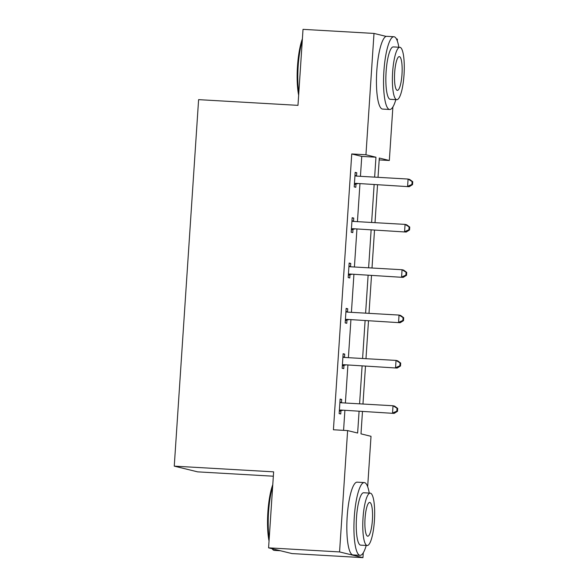 <?xml version="1.0" encoding="UTF-8"?>
<svg xmlns="http://www.w3.org/2000/svg" width="587" height="587" viewBox="0 0 587 587"><rect width="100%" height="100%" fill="white"/><g stroke="black" fill="none" stroke-linecap="round" stroke-linejoin="round"><path stroke-width="0.88" d="M273.344 476.211L197.65 471.86L174.258 466.137L198.604 99.643L297.976 105.352L303.024 29.35L374 33.43L386.151 36.401M396.408 38.911L397.392 39.153L397.274 40.863M392.886 106.959L389.328 160.493L379.312 158.042L378.028 177.333M379.187 159.913L389.328 160.493M362.473 411.59L360.99 433.859L371.013 436.31L367.66 486.704M363.272 552.8L362.949 557.65L339.565 551.927L347.621 430.587L357.637 433.037L359.075 411.392M339.565 551.927L268.582 547.847L291.974 553.57L362.949 557.65M343.116 354.02L344.716 354.115L343.131 353.726L342.17 368.262L343.747 368.643L343.967 365.393M344.716 354.115L344.496 357.366M349.14 263.343L350.74 263.438L349.155 263.049L348.194 277.578L349.771 277.967L349.984 274.716M350.74 263.438L350.52 266.689M355.157 172.666L356.757 172.754L355.179 172.373L354.21 186.901L355.795 187.29L356.008 184.039M356.757 172.754L356.544 176.005M343.571 430.352L344.885 410.577M345.383 403.02L347.893 365.239M348.399 357.674L350.909 319.9M351.408 312.335L353.917 274.555M354.416 266.997L356.925 229.216M357.432 221.659L359.941 183.878M360.44 176.32L361.761 156.406L351.745 153.955L333.423 429.772L347.621 430.587M352.149 218.004L353.748 218.093L352.171 217.711L351.202 232.239L352.78 232.628L353 229.378M353.748 218.093L353.535 221.343M346.125 308.681L347.724 308.777L346.147 308.388L345.178 322.916L346.763 323.305L346.976 320.054M347.724 308.777L347.511 312.027M340.1 399.358L341.7 399.453L340.122 399.065L339.154 413.6L340.739 413.982L340.952 410.731M341.7 399.453L341.487 402.704M268.582 547.847L273.63 471.845L174.258 466.137M351.745 153.955L365.943 154.77L374 33.43M377.529 184.89L375.02 222.671M374.513 230.229L372.004 268.01M371.505 275.567L368.996 313.348M368.489 320.906L365.98 358.686M365.481 366.251L362.971 404.025M374.638 177.135L375.959 157.221L365.943 154.77M359.582 403.834L362.091 366.053M362.59 358.496L365.099 320.715M365.606 313.15L368.115 275.376M368.614 267.811L371.123 230.038M371.622 222.473L374.132 184.692M361.761 156.406L375.959 157.221M355.935 183.349L409.183 186.71L355.935 183.349A2.913 2.84 -76.3 0 0 354.856 183.504L354.431 183.65M411.913 184.472L407.605 186.321L408.09 179.057L409.667 179.446L412.742 181.721L412.103 181.566L411.913 184.472L412.544 184.626L412.742 181.721M354.966 175.623L355.37 175.814A2.913 2.84 -76.3 0 0 356.412 176.085L408.09 179.057L412.103 181.566M357.512 183.738A2.913 2.84 -76.3 0 0 356.441 183.892L354.365 184.604M354.988 175.256L356.749 176.107M409.183 186.71L412.544 184.626M298.651 95.16A35.565 7.814 -86.7 0 1 297.492 66.243A35.565 7.814 -86.7 0 1 302.393 38.815M302.254 40.855A36.438 8.005 93.3 0 0 298.152 66.25A36.438 8.005 93.3 0 0 298.805 92.805M398.852 47.239A36.438 8.005 93.3 0 0 393.892 36.732A36.438 8.005 93.3 0 0 383.898 71.174A36.438 8.005 93.3 0 0 389.709 109.49A36.438 8.005 93.3 0 0 395.843 99.621M393.892 36.732L386.789 36.321A36.438 8.005 93.3 0 0 376.803 70.77A36.438 8.005 93.3 0 0 382.614 109.079L389.709 109.49M396.827 99.68L390.296 99.306A26.239 5.767 -86.7 0 1 386.107 71.717A26.239 5.767 -86.7 0 1 393.305 46.916L399.835 47.29A26.239 5.767 93.3 0 0 392.637 72.091A26.239 5.767 93.3 0 0 396.827 99.68A26.239 5.767 93.3 0 0 404.017 74.879A26.239 5.767 93.3 0 0 399.835 47.29M394.662 72.59A16.906 3.713 93.3 0 0 397.362 90.361A16.906 3.713 93.3 0 0 401.992 74.38A16.906 3.713 93.3 0 0 399.299 56.609A16.906 3.713 93.3 0 0 394.662 72.59M269.037 540.994A35.565 7.814 -86.7 0 1 267.877 512.084A35.565 7.814 -86.7 0 1 272.779 484.657M272.647 486.696A36.438 8.005 93.3 0 0 268.545 512.084A36.438 8.005 93.3 0 0 269.191 538.639M369.238 493.073A36.438 8.005 93.3 0 0 364.278 482.573A36.438 8.005 93.3 0 0 354.284 517.015A36.438 8.005 93.3 0 0 360.095 555.324A36.438 8.005 93.3 0 0 366.229 545.462M364.278 482.573L357.182 482.162A36.438 8.005 93.3 0 0 347.188 516.604A36.438 8.005 93.3 0 0 353 554.92L360.095 555.324M367.213 545.514L360.682 545.14A26.239 5.767 -86.7 0 1 356.5 517.558A26.239 5.767 -86.7 0 1 363.691 492.757L370.221 493.131A26.239 5.767 93.3 0 0 363.03 517.932A26.239 5.767 93.3 0 0 367.213 545.514A26.239 5.767 93.3 0 0 374.403 520.713A26.239 5.767 93.3 0 0 370.221 493.131M365.048 518.424A16.906 3.713 93.3 0 0 367.748 536.202A16.906 3.713 93.3 0 0 372.385 520.221A16.906 3.713 93.3 0 0 369.685 502.443A16.906 3.713 93.3 0 0 365.048 518.424M272.133 548.72A36.438 8.005 93.3 0 0 272.61 549.359A36.438 8.005 93.3 0 0 274.356 550.401L280.439 550.745M352.919 228.695L406.175 232.048L352.919 228.695A2.913 2.84 -76.3 0 0 351.848 228.842L351.415 228.989M408.904 229.81L404.59 231.66L405.074 224.395L406.659 224.784L409.726 227.059L409.095 226.905L408.904 229.81L409.535 229.965L409.726 227.059M351.951 220.961L352.354 221.152A2.913 2.84 -76.3 0 0 353.403 221.424L405.074 224.395L409.095 226.905M354.504 229.077A2.913 2.84 -76.3 0 0 353.425 229.231L351.356 229.943M351.973 220.595L353.741 221.446M406.175 232.048L409.535 229.965M349.911 274.034L403.159 277.387L349.911 274.034A2.913 2.84 -76.3 0 0 348.832 274.18L348.407 274.327M405.888 275.149L401.581 277.005L402.066 269.734L403.643 270.123L406.718 272.397L406.087 272.243L405.888 275.149L406.52 275.303L406.718 272.397M348.942 266.3L349.346 266.498A2.913 2.84 -76.3 0 0 350.395 266.769L402.066 269.734L406.087 272.243M351.488 274.415A2.913 2.84 -76.3 0 0 350.417 274.569L348.34 275.281M348.964 265.933L350.725 266.784M403.159 277.387L406.52 275.303M346.895 319.372L400.151 322.725L346.895 319.372A2.913 2.84 -76.3 0 0 345.824 319.519L345.398 319.666M402.88 320.487L398.573 322.344L399.05 315.072L400.635 315.461L403.702 317.736L403.071 317.582L402.88 320.487L403.511 320.641L403.702 317.736M345.926 311.638L346.337 311.836A2.913 2.84 -76.3 0 0 347.379 312.108L399.05 315.072L403.071 317.582M348.48 319.761A2.913 2.84 -76.3 0 0 347.401 319.908L345.332 320.619M345.956 311.271L347.717 312.123M400.151 322.725L403.511 320.641M343.887 364.71L397.142 368.071L343.887 364.71A2.913 2.84 -76.3 0 0 342.815 364.857L342.382 365.011M399.864 365.826L395.557 367.682L396.042 360.418L397.619 360.8L400.694 363.074L400.063 362.92L399.864 365.826L400.503 365.987L400.694 363.074M342.918 356.977L343.322 357.175A2.913 2.84 -76.3 0 0 344.371 357.446L396.042 360.418L400.063 362.92M345.464 365.099A2.913 2.84 -76.3 0 0 344.393 365.246L342.324 365.965M342.94 356.617L344.701 357.461M397.142 368.071L400.503 365.987M340.871 410.049L394.126 413.409L340.871 410.049A2.913 2.84 -76.3 0 0 339.8 410.203L339.374 410.35M396.856 411.171L392.549 413.021L393.026 405.756L394.611 406.138L397.685 408.42L397.047 408.266L396.856 411.171L397.487 411.326L397.685 408.42M339.91 402.315L340.313 402.513A2.913 2.84 -76.3 0 0 341.355 402.785L393.026 405.756L397.047 408.266M342.456 410.438A2.913 2.84 -76.3 0 0 341.385 410.584L339.308 411.304M339.932 401.956L341.693 402.807M394.126 413.409L397.487 411.326M355.37 175.814L356.492 176.093M354.856 183.504L356.441 183.892M352.354 221.152L353.484 221.431M351.848 228.842L353.425 229.231M349.346 266.498L350.476 266.769M348.832 274.18L350.417 274.569M346.337 311.836L347.46 312.108M345.824 319.519L347.401 319.908M343.322 357.175L344.452 357.446M342.815 364.857L344.393 365.246M340.313 402.513L341.436 402.792M339.8 410.203L341.385 410.584M272.045 548.698L272.61 549.359"/></g></svg>
